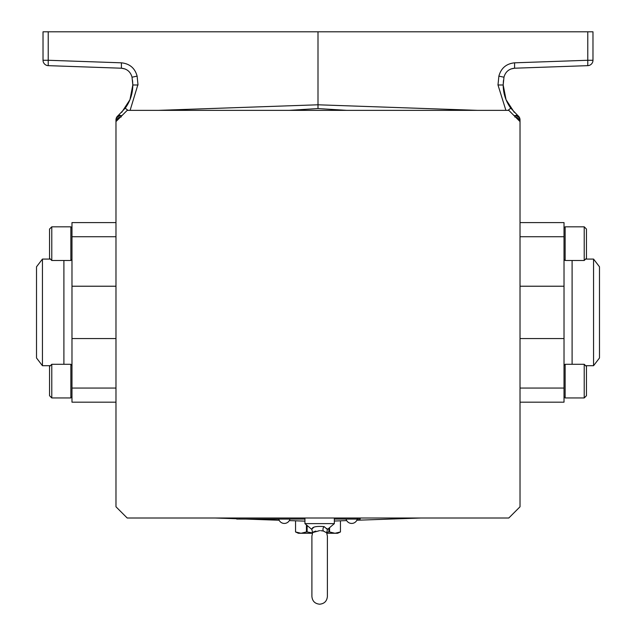 <?xml version="1.0" encoding="UTF-8"?>
<svg xmlns="http://www.w3.org/2000/svg" width="636" height="636" viewBox="0 0 636 636"><rect width="100%" height="100%" fill="white"/><g stroke="black" fill="none" stroke-linecap="round" stroke-linejoin="round"><path stroke-width="0.95" d="M326.673 532.817L327.405 529.502L324.122 526.6C315.925 525.98 311.847 526.942 311.886 529.502L312.618 532.817L311.902 536.076L311.902 596.457C312.356 601.163 314.939 603.739 319.646 604.2C324.344 603.739 326.928 601.163 327.389 596.457L327.389 536.076L326.673 532.817L323.47 531.068L320.663 530.639M510.923 68.958L514.58 68.211L587.775 65.651L587.775 60.269L592.975 60.269A5.39 5.39 0 0 1 587.775 65.651L514.58 68.211L514.58 62.821L587.775 60.269L587.775 31.8L592.975 31.8L592.975 60.269M69.117 66.383L99.979 67.456L48.225 65.651L48.225 60.269L43.025 60.269A5.39 5.39 0 0 0 48.225 65.651L121.42 68.211L121.42 62.821L48.225 60.269L48.225 31.8L587.775 31.8M311.886 529.502L304.938 523.619L334.345 523.619L327.405 529.502L326.84 528.468M334.345 523.619L334.345 518.006M304.938 523.619L304.938 518.006M99.979 67.456L121.42 68.211C127.001 68.791 130.539 71.788 132.034 77.202L132.813 84.993L132.566 80.597M514.317 112.381L506.041 99.685L503.187 84.993C503.259 93.524 505.787 101.259 510.772 108.192L517.99 115.712A5.39 3.045 128.5 0 0 514.898 115.8L513.729 115.291M514.58 68.211C508.999 68.791 505.461 71.788 503.966 77.202L503.187 84.993L503.434 80.597M115.975 402.175L71.979 402.175L71.979 222.6L115.975 222.6M564.021 365.406L565.142 364.285L565.142 397.953L564.021 396.832M564.021 259.369L565.142 260.49L565.142 226.821L564.021 227.942M70.858 260.49L70.858 226.821L51.778 226.821L51.778 260.49L70.858 260.49L71.979 259.369M70.858 397.953L70.858 364.285L51.778 364.285L51.778 397.953L70.858 397.953L71.979 396.832M584.222 397.953L584.222 364.285L586.464 366.527L586.464 395.711L584.222 397.953L565.142 397.953M584.222 364.285L565.142 364.285M584.222 226.821L586.464 229.063L586.464 258.248L584.222 260.49L584.222 226.821L565.142 226.821M584.222 260.49L565.142 260.49M593.563 365.7L599.486 357.981L599.486 266.802L593.563 259.075L593.563 365.7L585.637 365.7M42.437 365.7L42.437 259.075L36.514 266.802L36.514 357.981L42.437 365.7L50.363 365.7M51.778 260.49L49.536 258.248L49.536 229.063L51.778 226.821M51.778 397.953L49.536 395.711L49.536 366.527L51.778 364.285M127.2 518.006L508.8 518.006L520.025 506.781L520.025 121.587L508.8 110.362L127.2 110.362L115.975 121.587L115.975 506.781L127.2 518.006M326.864 533.27L337.644 533.27L340.459 531.958L335.013 533.27L329.567 531.958L329.567 527.665M298.276 532.92L300.987 533.27L295.549 531.958L298.356 533.27L312.427 533.27M360.199 518.006L360.199 519.079L334.345 519.079M304.938 519.079L236.743 519.079L236.743 518.006M520.025 222.6L564.021 222.6L564.021 402.175L520.025 402.175M340.451 531.958L340.459 520.812L340.451 531.958M328.884 528.246L328.884 531.958L326.53 532.443M328.884 531.958L329.567 531.958M295.549 531.958L295.549 520.812L295.541 531.958M306.433 524.875L306.433 531.958L300.987 533.27M312.57 532.92L307.116 531.958L307.116 525.455M306.433 531.958L307.116 531.958M517.99 115.712A5.39 5.39 0 0 1 520.025 119.926A5.39 4.134 180 0 0 514.898 115.8L514.826 117.048M318 31.8L318 104.789L477.692 110.362M43.025 60.269L43.025 31.8L48.225 31.8M121.683 112.381L129.959 99.685L132.813 84.993C132.741 93.524 130.213 101.259 125.228 108.192L118.01 115.712A5.39 3.045 51.5 0 1 121.102 115.8L122.271 115.291M118.01 115.712A5.39 5.39 0 0 0 115.975 119.926A5.39 4.134 0 0 1 121.102 115.8L121.174 117.048M346.811 110.362L318 108.549L318 104.789L158.308 110.362M318 108.549L289.189 110.362M520.025 119.926L520.025 121.587L520.025 119.926M515.558 117.119A5.39 5.39 0 0 1 519.946 121.508M510.772 108.192L507.981 110.362M125.228 108.192L128.019 110.362M115.975 119.926L115.975 121.587L115.975 119.926M116.054 121.508A5.39 5.39 0 0 1 120.443 117.119M420.849 518.006L356.844 520.24M346.692 520.59L334.345 521.027M304.938 521.138L289.308 520.59M279.156 520.24L245.878 519.079M236.743 518.753L215.151 518.006M566.883 66.383L536.021 67.456M313.85 527.244L312.348 528.603M319.646 530.607C311.378 533.032 310.09 533.191 315.782 531.076M324.122 526.6A2.806 1.773 -72 0 0 323.47 531.068M132.813 84.993L138.012 84.993L137.122 76.129C134.919 68.124 129.68 63.687 121.42 62.821M132.034 77.202L137.122 76.129M505.898 110.362L497.988 84.993L498.878 76.129C501.081 68.124 506.32 63.687 514.58 62.821M497.996 84.357L497.988 84.993L503.187 84.993M503.966 77.202L498.878 76.129M71.979 286.224L115.975 286.224M63.902 364.285L63.902 260.49M572.098 260.49L572.098 364.285M71.979 388.055L115.975 388.055M71.979 338.551L115.975 338.551M71.979 236.727L115.975 236.727M357.504 519.079L357.504 518.006M239.438 519.079L239.438 518.006M564.021 236.727L520.025 236.727M564.021 286.224L520.025 286.224M564.021 338.551L520.025 338.551M564.021 388.055L520.025 388.055M130.102 110.362L138.004 84.357M346.056 519.079A5.796 5.796 0 0 0 357.281 519.079M278.719 519.079A5.796 5.796 0 0 0 289.944 519.079M50.363 259.075L42.437 259.075M585.637 259.075L593.563 259.075M71.979 365.406L70.858 364.285M71.979 227.942L70.858 226.821M121.42 68.211L125.077 68.958"/></g></svg>

